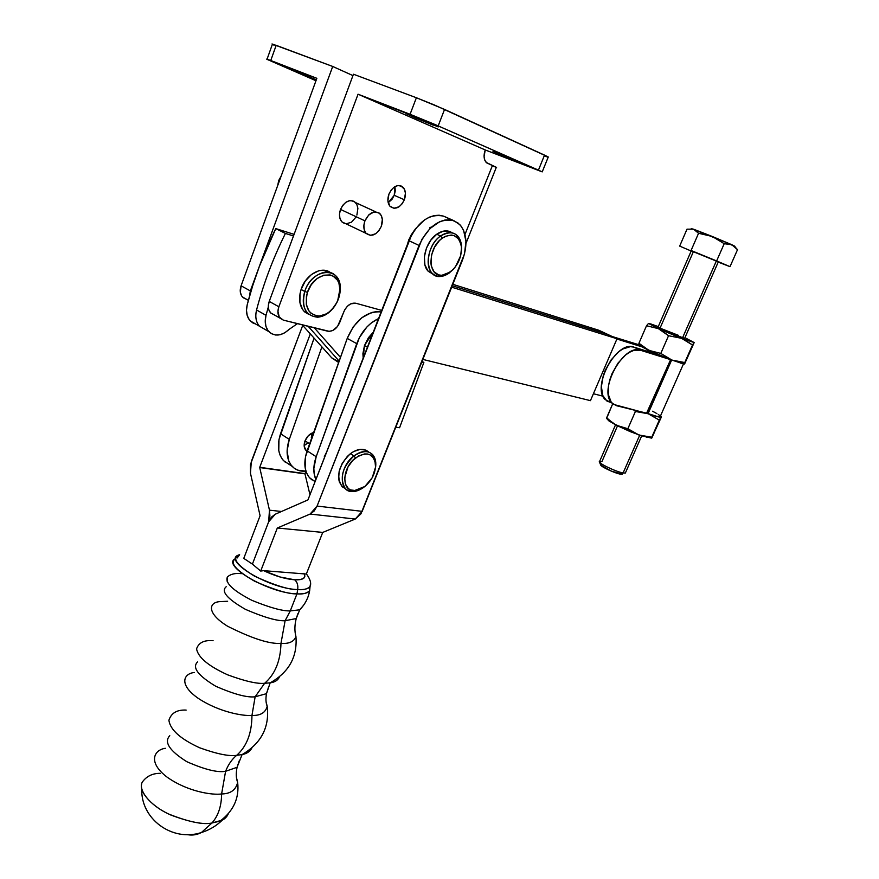 <?xml version="1.0" encoding="UTF-8"?>
<svg xmlns="http://www.w3.org/2000/svg" width="879" height="879" viewBox="0 0 879 879"><rect width="100%" height="100%" fill="white"/><g stroke="black" fill="none" stroke-linecap="round" stroke-linejoin="round"><path stroke-width="1.32" d="M250.207 320.879C246.669 316.803 245.68 311.408 247.23 304.683C253.954 278.83 263.469 253.46 275.775 228.595L294.08 234.352L275.775 228.595L259.404 266.271L252.767 285.455L247.23 304.683L246.483 310.331L247.219 315.55L249.35 319.857L252.669 322.846L255.723 324.054L250.207 320.879L259.481 326.219C255.954 322.153 254.976 316.737 256.558 309.979C263.381 283.972 272.995 258.459 285.411 233.429L293.487 235.968L285.411 233.429L275.775 228.595L285.411 233.429C272.995 258.459 263.381 283.972 256.558 309.979L266.007 315.33L268.315 307.002L266.007 315.33L256.558 309.979C254.976 316.737 255.954 322.153 259.481 326.219L268.875 331.647C265.359 327.559 264.403 322.121 266.007 315.33L265.227 321.033L265.919 326.296L268.029 330.625L271.325 333.613L275.501 335.009L280.17 334.701L284.906 332.723L289.268 329.262C281.698 336.064 274.907 336.855 268.875 331.647M338.668 362.39L331.987 358.138L338.844 361.884L331.669 357.786L302.189 324.823L331.669 357.786L338.349 362.291M598.874 330.273L452.817 284.302L598.874 330.273L607.894 334.492L598.874 330.273M452.245 285.719L607.894 334.492L617.014 338.756L590.446 400.648L422.832 359.412L590.446 400.648L617.014 338.756L607.894 334.492L452.245 285.719M308.199 326.318L339.129 361.093L308.199 326.318M340.459 357.379L314.319 327.856L340.459 357.379M297.443 323.637L289.268 329.262L297.443 323.637M451.674 287.169L617.014 338.756L451.674 287.169M682.719 337.437L684.576 338.503M684.609 338.426L663.711 330.427L684.609 338.426M671.666 359.972L648.087 413.602C654.701 415.965 658.712 417.02 660.129 416.756L660.36 416.228L659.986 416.789L656.679 416.327L647.032 413.273L648.087 413.602L671.666 359.972M682.862 362.686L683.576 363.686L680.731 363.071M659.393 355.017L641.593 346.722L616.904 339.03L641.593 346.722L648.9 350.369L638.934 343.271L646.515 325.746L648.504 323.439L650.943 323.999L658.283 326.592L648.504 323.439L646.515 325.746L658.36 328.636L668.545 335.723L660.799 353.424L648.9 350.369L670.227 359.412L640.604 350.292L633.759 347.095L659.393 355.017L633.759 347.095C616.608 340.019 591.127 387.265 605.301 399.67L611.312 402.714L606.884 401.022L602.697 395.407L601.401 386.562L603.225 375.816L605.257 370.257L611.158 359.852L618.684 351.787L622.684 349.04L630.375 346.656L633.759 347.095L640.604 350.292L671.908 360.06L659.393 355.017M651.943 437.533L661.415 416.932L660.525 415.855L661.162 416.965L658.8 416.976L646.603 413.163L670.633 359.577L647.032 413.273L616.553 405.735L612.004 403.065C597.896 390.661 623.497 343.249 640.604 350.292L633.484 350.534L629.54 352.281L625.529 355.039L617.992 363.137L612.07 373.575L610.026 379.157L608.697 384.683L608.4 394.693L611.18 402.077L613.586 404.417L648.284 413.778L635.407 411.471L627.848 428.732L621.892 427.469L613.674 423.711L606.642 417.8L612.707 403.791L606.642 418.349L616.311 425.238L608.971 420.942L607.103 418.997M660.03 415.811L658.261 414.448M656.877 413.58L652.559 411.218M651.899 437.907L661.162 416.965C660.25 417.58 655.954 416.525 648.284 413.778L635.407 411.471L633.924 410.032L635.407 411.471L627.848 428.732L638.945 435.006L651.735 437.237L659.305 420.107L648.284 413.778L659.305 420.107L651.735 437.237L642.044 435.951L630.298 431.666L616.311 425.238L638.945 435.006L627.848 428.732L616.311 425.238L608.587 420.656L607.158 418.756M660.854 417.393L659.305 420.107L660.854 417.393M660.129 416.745L683.477 363.917L671.908 360.06L684.741 362.555L692.509 345.007L681.478 338.305L668.545 335.723L660.799 353.424L671.908 360.06L660.799 353.424L648.9 350.369L638.934 343.271L646.515 325.746L658.36 328.636L648.504 323.439L661.096 330.043L668.545 335.723L681.478 338.305L658.36 328.636L684.455 339.635L692.509 345.007L684.466 363.983L694.19 342.535L692.509 345.007L694.08 342.513L681.478 338.305L694.19 342.535L684.598 363.972L684.741 362.555L671.908 360.06L683.477 363.928M651.625 438.083L638.945 435.006L651.471 438.127M651.614 438.039L651.735 437.237M603.016 396.176L593.402 393.748L603.016 396.176M647.405 351.314L647.999 349.941L647.384 351.303M647.57 349.743L646.944 351.171L647.57 349.743M639.275 345.205L641.593 346.722L639.132 344.953L612.377 336.58L639.22 344.854M684.477 363.631L683.368 362.829M638.989 344.832L638.934 343.271L638.989 344.832M684.928 337.701L686.477 338.536L684.928 337.701M684.939 337.679L694.08 342.513L684.939 337.679M660.14 327.955L658.887 327.559M657.811 327.384L663.711 330.427L657.964 327.351L678.654 335.437M678.621 335.503L657.822 327.417L678.621 335.503M394.242 195.303L394.957 186.601L395.275 190.908L394.242 195.303L392.056 199.269L388.21 202.73L394.242 195.303L404.351 199.775L394.242 195.303M388.947 194.072C393.144 185.974 397.879 183.733 403.175 187.348C405.724 190.49 406.12 194.633 404.351 199.775L405.428 193.182L404.494 189.337L400.956 185.854L397.693 185.579L394.253 187.051L391.177 190.029L388.947 194.072L387.892 200.731L389.815 206.082L394.034 208.312L399.121 206.719L402.142 203.763L404.351 199.775C400.187 207.84 395.451 210.059 390.144 206.444C387.595 203.346 387.199 199.225 388.947 194.072M492.998 151.452L517.753 161.934L492.998 151.452M410.9 115.325L438.236 126.917L413.372 116.292L406.12 113.655L415.899 118.094L433.292 125.181L410.9 115.325M295.025 70.551L316.275 79.868L295.025 70.551M353.039 200.928L349.567 200.687L345.963 202.214L342.788 205.279L340.514 209.422L364.928 220.838C369.4 212.278 374.443 209.949 380.069 213.828C382.651 217.036 383.046 221.233 381.266 226.43C376.838 234.935 371.795 237.253 366.147 233.385C363.576 230.221 363.17 226.035 364.928 220.838L340.514 209.422C338.8 214.542 339.239 218.684 341.843 221.838L346.117 223.859M279.401 180.843L278.687 180.514L277.775 185.304L278.687 180.514L279.401 180.843M338.734 298.091L338.58 298.464C334.416 309.023 327.922 314.88 319.11 316.022C308.111 314.704 304.222 306.826 307.441 292.388L304.771 291.443C301.266 307.21 305.518 315.792 317.528 317.22C324.736 316.561 330.834 312.309 335.811 304.453C326.428 317.418 317.022 320.33 307.606 313.21C303.035 307.771 302.09 300.519 304.771 291.443L301.09 289.477C298.431 298.53 299.387 305.771 303.958 311.199L309.034 314.528L304.947 312.155L302.651 309.562L299.915 302.519L299.981 293.938L301.09 289.477L304.771 291.443C309.606 275.314 327.922 266.524 335.943 276.116C340.58 281.687 341.502 289.015 338.734 298.091L337.657 300.86L340.283 287.4C340.173 265.733 311.529 268.447 304.771 291.443L307.441 292.388L311.276 284.697L316.934 278.665L323.538 275.237L330.032 274.918L332.932 275.951L337.459 280.181L338.931 283.203L340.03 290.477L338.58 298.464L336.965 302.354L332.24 309.199L329.306 311.902L326.142 313.99L319.56 316L316.396 315.847L310.924 313.21L308.826 310.836L306.332 304.365L306.419 296.487L307.441 292.388C313.649 271.325 339.887 268.776 339.997 288.653L338.734 298.091M548.276 156.978L544.53 155.122L538.442 170.13L542.222 171.877L548.276 156.978L434.501 105.03L416.393 97.745L410.075 114.281L358.05 94.207L278.863 306.771C277.292 311.485 277.709 315.297 280.137 318.22L283.335 320.121L327.636 331.174C332.745 331.746 336.767 328.856 339.723 322.505L343.821 311.803C346.809 305.42 350.798 302.563 355.808 303.233L381.739 310.408L355.808 303.233L350.754 303.837L347.447 306.2L344.777 309.749L337.547 326.439L332.778 330.493L329.284 331.361L283.335 320.121L279.247 317.044L277.929 311.232L278.863 306.771L358.05 94.207L485.263 149.968L484.065 156.418L484.801 160.187L486.636 162.835L492.416 165.538L464.98 234.473L492.416 165.538L496.58 167.439M356.885 215.069L357.896 208.345L356.841 204.444L354.545 201.709M375.641 211.806L355.566 202.599C349.908 198.72 344.887 200.994 340.514 209.422L339.503 213.982L339.909 218.278L341.667 221.629L344.48 223.541M346.161 223.87L351.501 222.189L355.907 217.201M328.867 271.633L322.252 270.227L318.616 270.82L311.419 274.545L305.255 281.104L301.09 289.477C305.584 274.611 321.879 265.491 330.559 272.699M245.735 298.948L242.516 297.036C240.055 294.135 239.582 290.389 241.088 285.785L250.339 290.927L332.712 66.463L250.339 290.927L249.471 296.454L250.339 290.927L241.088 285.785L316.858 78.308L241.088 285.785L240.33 292.246L241.615 295.871L244.131 298.3M496.305 167.351L486.186 162.406C483.736 159.374 483.428 155.231 485.263 149.968L358.05 94.207L438.181 125.895L538.442 170.13L544.53 155.122L444.554 109.425L438.181 125.895L444.554 109.425L416.393 97.745L353.446 74.221L269.227 301.42L268.315 305.848L268.853 309.935L270.765 313.045L274.061 314.792L270.545 312.814C268.106 309.902 267.677 306.101 269.227 301.42L353.446 74.221L416.393 97.745L410.075 114.281L435.237 124.609L541.761 171.647L485.263 149.968L542.222 171.877M267.073 59.157L272.369 44.313L276.171 45.334L270.754 60.508L266.634 59.124L315.968 80.736L267.018 59.343L316.858 78.308L270.754 60.508L276.171 45.334L332.712 66.463L352.929 75.583L332.712 66.463L272.018 43.95M272.677 44.477L274.028 45.159M544.409 155.946L547.749 157.077M278.863 306.771L269.227 301.42L278.863 306.771M496.031 167.263L492.295 165.823M281.093 176.239L278.687 180.514L281.093 176.239M364.928 220.838L363.873 225.463L364.247 229.804L365.961 233.188L370.444 235.407L375.805 233.682L378.981 230.573L381.266 226.43L382.343 219.618L381.321 215.685L379.047 212.938L374.08 211.938L368.773 214.894L364.928 220.838M311.298 437.786L312.166 432.984M307.013 451.147L305.848 450.224C303.914 447.916 303.64 444.796 305.024 440.851C306.947 436.413 309.826 433.622 313.671 432.479L308.397 435.632L305.024 440.851L304.222 446.477L306.233 450.597M367.433 347.15L364.477 345.524L363.192 358.061L362.906 353.699L364.477 345.524L367.433 347.15M373.245 332.218L364.477 345.524L368.422 337.701L373.245 332.218M311.737 479.769L308.694 476.682L306.463 472.682L305.156 467.892L305.474 456.761L347.227 338.404L353.215 326.867L361.785 317.769L371.575 312.528L376.465 311.616L381.156 311.913C366.719 310.979 355.413 319.802 347.227 338.404L356.742 343.645C361.445 331.581 368.719 323.219 378.574 318.561L371.388 322.879L366.84 327.054L359.368 337.646L316.187 456.695L307.112 450.861L347.227 338.404L356.742 343.645L316.187 456.695L307.112 450.861C303.376 462.376 304.255 471.419 309.782 477.989L315.067 481.659M315.88 479.571C313.067 473.144 313.177 465.518 316.187 456.695L313.847 468.408L314.166 473.803L315.88 479.571M395.77 427.216L399.571 427.732L423.865 362.434L421.777 362.038L423.865 362.434L422.019 361.445L423.865 362.434L399.571 427.732L395.77 427.216M289.257 464.497L283.51 460.64C277.918 454.069 276.929 445.115 280.544 433.765L289.29 439.39L287.081 450.949L288.806 461.046L291.07 465.046L294.135 468.133L297.893 470.199L305.925 471.155C300.332 471.66 295.74 470.056 292.158 466.353C286.598 459.783 285.642 450.795 289.29 439.39L321.912 346.875L289.29 439.39L280.544 433.765L314.078 338.118L278.973 439.588L278.775 450.586L280.137 455.333L282.412 459.332L285.488 462.42M307.98 442.917L304.156 445.587L307.98 442.917M621.035 474.242L622.398 473.682M691.147 250.79L716.352 260.997L682.467 338.008L716.352 260.997L718.407 261.931L691.257 250.845L657.931 327.417M615.531 424.843L599.61 461.431C596.358 462.277 615.696 471.792 623.101 472.957L639.681 435.27L623.101 472.957L625.354 473.023L641.67 435.94M622.178 474.22L611.048 471.012L600.709 465.09C601.555 467.035 615.19 473.331 620.387 474.144L623.101 472.957C616.882 471.979 600.478 464.42 599.489 462.112L601.961 461.519L617.497 425.854M649.669 352.007L650.13 350.941M660.107 328.021L693.333 251.768L692.048 251.207M691.553 228.771L693.597 229.21L687.004 229.166L679.676 246.109L687.004 229.166L693.597 229.21L698.563 233.276L712.254 236.462L693.597 229.21L698.563 233.276L691.07 250.493L716.627 260.931L691.07 250.493L698.563 233.276L712.254 236.462L724.219 243.692L716.627 260.931L730.009 266.656L718.22 262.107L730.009 266.656L737.514 249.68L730.009 266.656L716.627 260.931L724.219 243.692L730.053 244.087L734.921 246.779L737.514 249.68L731.8 244.714L712.254 236.462L724.219 243.692L731.8 244.714L691.268 228.496M734.481 246.252L731.8 244.714L734.987 246.318M679.676 246.109L691.18 251.02L679.676 246.109M718.055 261.821L717.198 261.502M601.665 464.431L600.621 464.694M186.139 710.089C176.976 709.628 171.229 713.034 168.9 720.286C170.24 729.812 180.47 738.964 199.577 747.754C216.849 753.984 229.21 756.5 236.682 755.325C232.001 759.17 228.298 764.499 225.595 771.29C217.662 772.762 204.741 769.575 186.831 761.708C169.438 750.732 163.758 742.063 169.779 735.701C163.758 742.063 169.438 750.732 186.831 761.708C204.741 769.575 217.662 772.762 225.595 771.29C228.298 764.499 232.001 759.17 236.682 755.325L242.099 754.578C246.724 753.732 249.977 751.556 251.855 748.018C249.977 751.556 246.724 753.732 242.099 754.578L237.066 767.301L225.595 771.29L237.066 767.301L239.275 760.764L237.066 767.301C235.858 773.366 236.044 778.376 237.649 782.365C235.891 789.968 230.54 793.836 221.607 793.957C212.828 795.286 187.974 791.902 167.208 777.223C147.024 761.994 154.451 749.71 165.329 748.304C154.451 749.71 147.024 761.994 167.208 777.223C187.974 791.902 212.828 795.286 221.607 793.957L225.595 771.29L221.607 793.957C221.475 806.208 218.245 815.888 211.916 823.008C203.17 824.931 188.864 821.986 168.999 814.163C149.529 805.263 137.816 789.628 142.332 782.079C146.496 776.256 152.452 773.333 160.187 773.311M213.092 640.703C204.17 639.912 198.665 642.637 196.566 648.889C198.094 657.415 208.455 666.073 227.672 674.841C244.977 681.214 257.305 684.038 264.623 683.302L255.141 696.783C247.252 697.772 234.155 694.278 215.838 686.312C197.918 675.533 191.853 667.37 197.632 661.854C191.853 667.37 197.918 675.533 215.838 686.312C234.155 694.278 247.252 697.772 255.141 696.783L264.623 683.302L270.172 682.829C274.852 682.236 277.94 680.258 279.412 676.918C277.94 680.258 274.852 682.236 270.172 682.829L266.48 693.674L255.141 696.783L266.48 693.674L268.37 687.642L266.48 693.674C265.59 698.728 265.832 702.903 267.194 706.211C265.59 712.649 260.503 715.726 251.954 715.451C243.45 716.209 219.431 712.243 198.467 698.497C177.943 684.28 183.909 673.424 194.435 672.501C183.909 673.424 177.943 684.28 198.467 698.497C219.431 712.243 243.45 716.209 251.954 715.451L255.141 696.783L251.954 715.451C251.844 733.097 246.757 746.392 236.682 755.325C246.757 746.392 251.844 733.097 251.954 715.451C260.503 715.726 265.59 712.649 267.194 706.211L266.15 702.222L267.194 706.211C269.666 727.153 261.305 743.271 242.099 754.578L236.682 755.325C229.21 756.5 216.849 753.984 199.577 747.754C180.47 738.964 170.24 729.812 168.9 720.286M241.406 573.646C235.231 572.965 230.551 574.075 227.386 576.998C224.804 582.821 233.012 590.622 252.02 600.401C270.073 607.741 282.829 611.235 290.29 610.883L285.115 620.728C277.325 621.189 264.118 617.41 245.516 609.389C227.167 598.874 220.728 591.325 226.211 586.732C220.728 591.325 227.167 598.874 245.516 609.389C264.118 617.41 277.325 621.189 285.115 620.728L290.29 610.883L299.728 609.817L303.694 605.093L299.728 609.817L296.223 618.552L285.115 620.728L296.223 618.552L297.915 613.663L296.223 618.552C294.564 625.145 294.465 631.144 295.937 636.539C294.036 641.681 289.048 643.955 280.972 643.362C269.831 644.241 252.031 638.528 227.584 626.233C205.939 612.817 209.169 602.423 219.464 601.665L227.628 601.258M407.296 244.78L410.735 235.616L414.284 230.452L408.823 239.703L407.296 244.769M324.648 457.036L322.912 461.497L324.648 457.036M309.639 443.785L305.024 440.851L309.639 443.785M366.103 450.235L360.269 449.345L353.655 451.531L350.38 453.696L353.907 455.904C361.511 450.498 367.752 450.07 372.63 454.619C375.553 458.025 376.465 462.728 375.366 468.727L375.794 462.837C373.311 450.806 366.016 448.499 353.907 455.904L355.523 457.97C366.62 451.158 373.3 453.267 375.586 464.299C375.63 472.814 372.07 480.209 364.884 486.483L354.226 490.691C341.195 491.339 341.92 467.848 355.523 457.97L353.907 455.904C339.041 466.683 338.294 492.328 352.512 491.592L363.379 487.592C356.039 492.592 349.996 492.866 345.227 488.427C339.349 478.231 342.25 467.397 353.907 455.904L350.38 453.696C338.734 465.145 335.855 475.968 341.744 486.164L345.062 488.515M239.615 554.737C231.287 557.616 236.264 564.768 254.536 576.184C274.731 585.392 289.125 589.864 297.695 589.578C298.245 585.26 297.245 582.008 294.685 579.81C285.268 579.03 274.929 575.976 263.656 570.658L260.689 571.064L252.405 564.109L243.78 558.385L260.085 515.742L250.449 473.177L250.482 464.409L302.717 325.417L251.317 461.574L250.449 473.177L260.085 515.742L243.78 558.385L252.405 564.109L268.655 521.807L271.446 517.105L275.248 514.226L307.958 499.898L408.889 240.681L419.063 245.439C428.282 226.046 439.896 217.805 453.894 220.695L443.62 216.157C429.611 213.234 418.03 221.409 408.889 240.681L419.063 245.439L317.077 506.073L314.133 511.04L310.1 514.061L277.325 527.993L260.689 571.064L252.405 564.109L268.655 521.807L275.248 514.226L307.958 499.898L411.79 234.495L415.448 228.837L424.403 219.992L429.348 217.157L434.325 215.553L439.148 215.223L443.62 216.157L457.838 222.859L461.123 226.156L463.618 230.452L465.936 241.329L464.53 253.811L360.895 513.929L355.27 519.039L322.725 532.421L306.321 574.053L263.656 570.658L260.689 571.064L277.325 527.993L322.725 532.421L306.321 574.053L263.656 570.658L279.874 576.954L294.685 579.81L300.069 579.646L303.541 578.415L304.87 576.25L303.98 573.317C306.452 577.932 303.354 580.096 294.685 579.81C297.245 582.008 298.245 585.26 297.695 589.578C268.886 588.875 220.31 559.275 239.615 554.737L237.22 557.934M187.293 834.621C192.127 835.588 196.83 834.885 201.412 832.523L211.916 823.008C218.245 815.888 221.475 806.208 221.607 793.957C230.54 793.836 235.891 789.968 237.649 782.365L236.44 777.497L237.649 782.365C239.44 798.044 233.561 810.976 219.992 821.151C223.969 819.788 226.76 817.305 228.364 813.712L222.354 820.085L211.916 823.008L219.992 821.151M141.706 783.969C139.025 792.243 152.506 807.186 171.119 815.141C190.007 822.173 203.609 824.799 211.916 823.008L201.412 832.523C172.196 842.28 140.486 818.778 141.783 788.837M196.566 648.889C198.094 657.415 208.455 666.073 227.672 674.841C244.977 681.214 257.305 684.038 264.623 683.302C275.061 674.292 280.511 660.986 280.972 643.362L285.115 620.728L280.972 643.362C269.831 644.241 252.031 638.528 227.584 626.233C205.939 612.817 209.169 602.423 219.464 601.665M295.245 633.177L295.937 636.539C294.036 641.681 289.048 643.955 280.972 643.362C280.511 660.986 275.061 674.292 264.623 683.302L270.172 682.829C288.916 672.292 297.498 656.866 295.937 636.539L295.245 633.177M227.167 581.426L227.386 576.998C224.804 582.821 233.012 590.622 252.02 600.401C270.073 607.741 282.829 611.235 290.29 610.883L296.948 593.874C288.653 594.182 274.556 589.974 254.657 581.25C235.473 570.097 229.177 562.538 235.759 558.55C219.948 564.736 268.765 593.314 296.948 593.874L297.695 589.578L296.948 593.874C303.804 594.16 308.046 593.083 309.672 590.655L309.99 587.106L309.672 590.655C306.98 593.336 302.739 594.413 296.948 593.874L290.29 610.883L299.728 609.817C305.079 604.334 308.386 597.94 309.672 590.655L310.045 586.513C308.474 588.853 304.354 589.875 297.695 589.578C303.31 590.117 307.43 589.095 310.045 586.513L310.507 583.7L310.045 586.513C311.529 583.502 310.309 579.283 306.397 573.866M449.312 272.962L450.224 272.061L441.895 275.292C427.425 276.896 427.436 247.999 442.247 238.154L440.588 235.99C424.403 246.735 424.447 278.269 440.225 276.5L449.312 272.962C442.566 277.588 436.819 277.643 432.061 273.138C424.107 265.469 428.963 243.846 440.588 235.99L436.72 234.232C425.106 242.055 420.294 263.645 428.26 271.303L433.413 274.369L427.897 270.886L424.898 264.777L424.381 256.778L426.447 248.142L430.787 240.209L436.72 234.232L440.588 235.99C447.323 231.518 453.004 231.496 457.629 235.946C460.75 239.506 462.024 244.439 461.464 250.746L461.497 245.538C458.871 232.858 451.905 229.683 440.588 235.99L442.247 238.154L445.246 236.363L451.224 235.034L453.971 235.539L458.442 238.769L461.035 244.461L461.497 247.977L460.684 255.657L455.531 266.645L453.015 269.622L447.29 273.863L441.379 275.303L438.632 274.885L434.083 271.831L431.358 266.205L430.831 262.689L431.578 254.899L434.589 247.131L439.39 240.615L442.247 238.154C452.619 232.353 459.003 235.264 461.42 246.878C461.739 257.097 458.014 265.491 450.224 272.061L449.312 272.962M452.213 232.836C447.697 229.815 442.533 230.276 436.72 234.232L443.302 231.155L449.51 231.419M462.475 260.096L362.181 511.347L317.077 506.073L421.997 239.209L429.952 228.573L439.61 221.75L444.598 220.113L449.422 219.761L453.894 220.695L459.948 224.76C466.958 233.572 467.804 245.351 462.475 260.096M368.719 452.048C363.818 447.916 357.698 448.466 350.38 453.696L347.293 456.476L342.195 463.42L339.162 471.287L338.657 478.824L339.393 482.11L342.656 487.043M429.908 227.595L431.765 226.892M362.181 511.347L317.077 506.073L310.1 514.061L355.27 519.039L362.181 511.347M310.1 514.061L355.27 519.039L322.725 532.421L277.325 527.993L310.1 514.061M445.378 216.937L443.62 216.157M268.655 521.807L252.405 564.109L268.655 521.807L269.897 516.017L269.468 510.172L268.655 521.807M305.936 471.21L304.98 473.869L309.968 494.734L304.98 473.869L259.723 467.54L269.468 510.172L259.723 467.54L305.002 473.627L259.734 467.298L305.002 473.627L305.936 471.21M310.32 333.921L259.734 467.298L310.32 333.921M281.533 511.49L269.468 510.172L281.533 511.49M364.884 486.483L361.95 488.482L355.962 490.592L350.578 489.944L348.381 488.592L345.403 484.054L344.678 477.704L348.007 466.914L352.688 460.519L358.522 455.97L364.587 453.949L367.4 453.993L369.938 454.751L373.784 458.223L374.948 460.794L375.553 467.123L372.224 477.704L364.884 486.483M326.516 452.245L324.296 456.805L326.516 452.245M331.987 358.138L338.8 362.016M684.543 338.58L718.319 261.876M648.405 437.028L646.362 437.357M606.631 418.052L608.587 420.656M605.301 399.67L612.004 403.065M683.906 362.511L680.511 363.115M640.165 345.876L638.846 344.107M398.857 185.48L403.175 187.348M366.147 233.385L341.843 221.838M317.528 317.22L319.11 316.022M307.606 313.21L303.958 311.199M340.283 287.4L339.997 288.653M465.958 243.461L496.338 167.274M280.137 318.22L270.545 312.814M242.516 297.036L248.383 300.343M315.121 481.516L309.782 477.989M283.51 460.64L292.158 466.353M305.848 450.224L307.057 451.004M648.098 349.996L647.515 351.347M599.489 462.112L600.709 465.09M345.227 488.427L341.744 486.164M352.512 491.592L354.226 490.691M440.225 276.5L441.895 275.292M432.061 273.138L428.26 271.303M461.497 245.538L461.42 246.878M201.412 832.523C209.367 830.073 216.344 825.93 222.354 820.085M375.794 462.837L375.586 464.299"/></g></svg>
